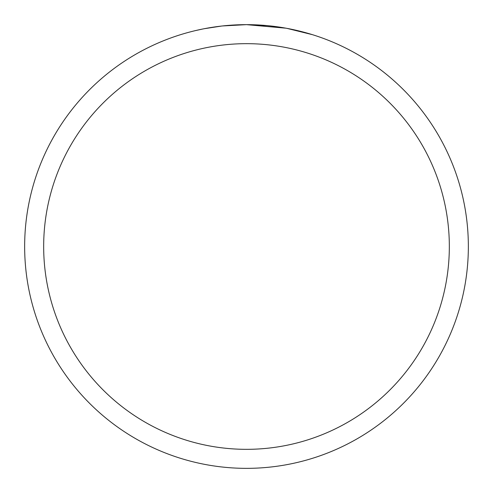 <?xml version="1.0" encoding="UTF-8"?>
<svg xmlns="http://www.w3.org/2000/svg" width="493" height="493" viewBox="0 0 493 493"><rect width="100%" height="100%" fill="white"/><g stroke="black" fill="none" stroke-linecap="round" stroke-linejoin="round"><path stroke-width="0.74" d="M285.909 28.181L246.5 24.65L267.015 25.599M270.152 25.913L274.755 26.456M246.5 24.65A221.85 221.85 0 0 1 468.35 246.5A221.85 221.85 0 0 1 246.5 468.35A221.85 221.85 0 0 1 24.65 246.5A221.85 221.85 0 0 1 246.5 24.65L222.522 25.95L240.658 24.724M286.957 28.372L312.426 34.67M246.5 43.667A202.833 202.833 0 0 1 449.333 246.5A202.833 202.833 0 0 1 246.5 449.333A202.833 202.833 0 0 1 43.667 246.5A202.833 202.833 0 0 1 246.5 43.667M221.48 26.067L204.312 28.699M195.468 30.597L202.66 29.025"/></g></svg>
